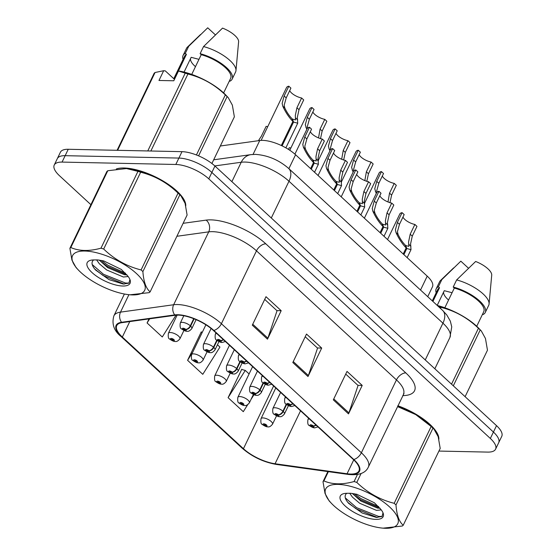 <?xml version="1.0" encoding="UTF-8"?>
<svg xmlns="http://www.w3.org/2000/svg" width="556" height="556" viewBox="0 0 556 556"><rect width="100%" height="100%" fill="white"/><g stroke="black" fill="none" stroke-linecap="round" stroke-linejoin="round"><path stroke-width="0.83" d="M220.329 145.999L259.749 140.522A25.541 9.528 25.7 0 1 262.606 140.369A25.541 9.528 25.7 0 1 295.57 154.749L427.216 276.137A25.541 9.528 25.7 0 1 432.457 286.84L427.724 296.668M124.057 167.995A40.866 15.241 -154.3 0 0 116.364 168.941A40.866 15.241 -154.3 0 1 124.057 167.995A40.866 15.241 -154.3 0 1 164.465 181.84A40.866 15.241 -154.3 0 1 185.76 205.859A40.866 15.241 -154.3 0 0 164.465 181.84A40.866 15.241 -154.3 0 0 124.057 167.995M178.219 315.113A27.244 10.161 25.7 0 1 213.379 330.452L353.352 459.506A27.244 10.161 25.7 0 1 358.94 470.925A27.244 10.161 25.7 0 1 347.062 473.754L275.067 463.753A27.244 10.161 25.7 0 1 243.445 448.706L122.334 337.04A27.244 10.161 25.7 0 1 116.739 325.621A27.244 10.161 25.7 0 1 122.035 322.654L175.168 315.273A27.244 10.161 25.7 0 1 178.219 315.113M177.809 314.738A27.925 10.418 -154.3 0 0 174.688 314.904L121.555 322.285A27.925 10.418 -154.3 0 0 121.854 337.026L242.972 448.699A27.925 10.418 -154.3 0 0 275.387 464.114L347.375 474.122A27.925 10.418 -154.3 0 0 353.825 459.52L213.851 330.459A27.925 10.418 -154.3 0 0 177.809 314.738M54.245 165.021L60.416 152.205A25.541 9.528 -154.3 0 1 68.235 149.279L181.986 151.663A25.541 9.528 -154.3 0 1 214.95 166.042L496.515 425.646A25.541 9.528 -154.3 0 1 501.755 436.349L498.669 442.757A25.541 9.528 -154.3 0 0 493.429 432.054L211.864 172.45A25.541 9.528 -154.3 0 0 178.9 158.071L65.149 155.68A25.541 9.528 -154.3 0 0 57.331 158.613A25.541 9.528 -154.3 0 1 65.149 155.68L178.9 158.071A25.541 9.528 -154.3 0 1 211.864 172.45L493.429 432.054A25.541 9.528 -154.3 0 1 498.669 442.757L495.584 449.165A25.541 9.528 -154.3 0 0 490.343 438.462L208.785 178.851A25.541 9.528 -154.3 0 0 175.814 164.472L62.07 162.088A25.541 9.528 -154.3 0 0 54.245 165.021A25.541 9.528 -154.3 0 0 59.485 175.724L90.899 204.684M345.728 374.098L358.057 385.475L348.918 412.893A6.811 4.003 132.7 0 1 348.508 413.886L362.213 385.412L347.02 371.408L333.322 399.875L348.508 413.886M357.897 385.322L362.213 385.412M264.698 299.392L277.034 310.762L267.888 338.187A6.811 4.003 132.7 0 1 267.485 339.174L281.19 310.707L265.997 296.695L252.292 325.17L267.485 339.174M276.874 310.616L281.19 310.707M305.209 336.748L317.545 348.119L308.399 375.543A6.811 4.003 132.7 0 1 307.996 376.53L321.702 348.063L306.509 334.052L292.803 362.526L307.996 376.53M317.386 347.973L321.702 348.063M438.865 439.226A40.866 15.241 -154.3 0 0 397.86 405.755A40.866 15.241 -154.3 0 1 438.865 439.226M438.92 451.069L487.765 452.097A25.541 9.528 -154.3 0 0 495.584 449.165M149.029 318.901L147.076 322.966L162.269 336.971L175.995 315.176M242.284 369.643L241.804 369.198L228.099 397.672L243.292 411.676L247.663 404.74M201.772 332.286L201.293 331.849L187.587 360.316L202.78 374.327L219.947 347.069L217.445 344.762M202.238 332.412L201.154 332.127M187.587 360.316L192.744 352.136M147.076 322.966L149.689 318.81M249.102 373.945L245.272 370.414L241.665 369.483M228.099 397.672L245.272 370.414M250.999 399.444L253.967 394.732M310.352 131.682A9.362 3.496 -154.3 0 0 322.271 139.063L324.356 140.988L319.658 150.745L317.983 158.446L318.386 164.263L314.209 163.123L311.27 169.226M310.609 168.614L313.542 162.512C309.56 158.418 306.175 153.296 303.381 147.145L302.791 144.435L304.778 137.026L309.477 127.261A12.767 4.761 25.7 0 0 307.197 128.624L294.909 154.158M312.917 160.573L313.118 160.149L316.183 160.983L315.954 156.577L317.573 148.827L322.271 139.063M309.477 127.261L311.555 129.187L306.856 138.944L304.813 146.304L305.459 149.064C307.51 153.373 309.9 156.917 312.632 159.697L313.542 162.512M223.234 339.535A4.253 2.363 131.3 0 1 220.788 340.55A2.127 0.792 -154.3 0 0 218.098 339.403A2.127 0.792 -154.3 0 0 217.882 340.543A2.127 0.792 -154.3 0 0 220.628 341.738A2.127 0.792 -154.3 0 0 220.899 340.654L219.974 340.606L219.87 341.036L218.591 340.202L220.788 340.55M313.118 160.149L314.209 163.123M220.899 340.654A4.253 2.634 -45.9 0 0 223.498 339.779M289.704 90.628A9.362 3.496 -154.3 0 0 301.623 98.002L303.708 99.927L299.01 109.685L297.328 117.385L297.731 123.21L293.561 122.063L282.1 145.88M281.322 145.505L292.894 121.451C288.911 117.358 285.52 112.242 282.733 106.092L282.142 103.374L284.123 95.966L288.821 86.201A12.767 4.761 25.7 0 0 286.542 87.563L261.118 140.39M292.268 119.512L292.47 119.088L295.535 119.929L295.305 115.516L296.925 107.767L301.623 98.002M288.821 86.201L290.906 88.126L286.208 97.891L284.165 105.244L284.811 108.003C286.861 112.312 289.252 115.856 291.983 118.643L292.894 121.451M193.731 318.685L190.312 325.788A4.253 2.363 131.3 0 1 185.753 329.388A2.127 0.792 -154.3 0 0 183.056 328.242A2.127 0.792 -154.3 0 0 182.841 329.374A2.127 0.792 -154.3 0 0 185.593 330.577A2.127 0.792 -154.3 0 0 185.857 329.486L184.94 329.437L184.828 329.875L183.556 329.034L185.753 329.388M292.47 119.088L293.561 122.063M185.857 329.486A4.253 2.634 -45.9 0 0 190.645 326.094A6.387 2.384 25.7 0 1 191.792 328.617L196.101 319.658M194.134 318.838L190.645 326.094M267.721 126.671A12.767 4.761 25.7 0 0 266.122 126.351L261.424 136.116L258.415 140.703M169.802 339.125A4.253 2.363 -48.7 0 0 169.921 339.25A4.253 2.363 -48.7 0 0 171.019 339.605A2.127 0.792 -154.3 0 0 173.708 340.758A2.127 0.792 -154.3 0 0 173.924 339.619A2.127 0.792 -154.3 0 0 171.172 338.423A2.127 0.792 -154.3 0 0 170.907 339.507L171.825 339.556L171.936 339.118L173.208 339.959L171.019 339.605M172.033 339.132L171.825 339.556M170.907 339.507A4.253 2.634 134.1 0 1 169.656 339C168.392 338.812 167.975 336.901 168.398 333.259A6.387 2.384 25.7 0 1 170.358 332.53A6.387 2.384 25.7 0 1 177.058 334.941A6.387 2.384 25.7 0 1 179.908 338.799C178.122 340.967 176.599 341.85 175.328 341.453C174.118 341.606 172.311 340.87 169.921 339.25M172.089 339.139L171.874 339.598M80.787 272.391A40.011 14.922 -154.3 0 0 130 294.791A40.011 14.922 -154.3 0 0 136.477 273.559A40.011 14.922 -154.3 0 0 86.465 251.097A40.011 14.922 -154.3 0 0 78.243 269.882A40.011 14.922 -154.3 0 0 80.787 272.391M150.134 291.858L187.101 215.047L185.085 203.336L180.95 195.837L179.852 194.781L142.885 271.592C143.629 281.767 146.047 288.522 150.134 291.858A45.974 17.146 -154.3 0 1 149.21 292.651L130 294.791M142.885 271.592A45.974 17.146 -154.3 0 0 142.009 270.765A45.974 17.146 -154.3 0 0 141.092 269.938L178.059 193.127C167.3 182.743 154.832 175.779 140.654 172.228A45.974 17.146 -154.3 0 0 137.944 171.366L126.476 168.551L107.788 170.734A45.974 17.146 -154.3 0 0 106.863 171.519L69.896 248.33A45.974 17.146 -154.3 0 1 70.82 247.545C79.188 251.201 89.238 251.409 100.977 248.178L137.944 171.366M180.95 195.837L178.754 193.502A40.011 14.922 -154.3 0 0 176.21 190.993A40.011 14.922 -154.3 0 0 126.99 168.593L126.476 168.551M179.852 194.781A45.974 17.146 -154.3 0 0 178.969 193.954A45.974 17.146 -154.3 0 0 178.059 193.127M96.598 259.888L99.371 263.794L106.606 269.924L123.397 277.013L128.165 276.534M99.253 260.076L107.697 267.658L124.488 274.754L126.942 274.866M92.081 272.628A23.783 8.875 -154.3 0 0 118.525 285.575A23.783 8.875 -154.3 0 0 129.805 279.202A23.783 8.875 -154.3 0 0 127.783 276.047L121.333 269.445L103.729 260.924L97.731 259.916L94.124 259.923A23.783 8.875 -154.3 0 0 90.552 260.312A23.783 8.875 -154.3 0 0 92.081 272.628M93.519 260.02C91.003 262.3 91.691 265.629 95.576 270.007L109.032 279.612L123.21 284.046L128.929 283.136L129.902 279.501M107.788 170.734L70.82 247.545M140.654 172.228L103.687 249.039A45.974 17.146 -154.3 0 0 100.977 248.178M103.687 249.039C114.446 259.423 126.914 266.394 141.092 269.938M78.243 269.882L76.047 267.54L71.932 260.104L69.896 248.33M101.303 260.396L107.815 265.24L125.538 273.218M92.226 264.545L103.465 274.275L125.524 283.046L129.013 283.08M99.475 260.368L107.266 266.366L126.872 274.768M94.791 269.083L102.916 275.408L124.322 284.102M198.978 59.353L191.167 57.317L184.064 72.072M190.548 58.609A19.245 7.179 -154.3 0 0 195.469 66.65M211.905 163.499L234.368 116.829L232.352 105.119L228.224 97.613L226.021 95.278A40.011 14.922 -154.3 0 0 180.095 71.189L178.483 71.022L185.218 73.142A45.974 17.146 -154.3 0 1 187.928 74.004L150.864 151.01M228.224 97.613L227.126 96.556A45.974 17.146 -154.3 0 0 225.333 94.909C214.574 84.526 202.106 77.555 187.928 74.004M229.482 80.752L229.948 81.183A27.244 10.161 -154.3 0 0 232.172 79.091L235.598 71.967A27.244 10.161 -154.3 0 0 235.973 70.598L238.614 41.77A17.027 6.352 -154.3 0 0 222.539 28.113L203.538 46.558L200.111 53.675L201.223 54.697L191.737 74.407M235.973 70.598A27.244 10.161 -154.3 0 0 203.538 46.558M232.172 79.091A27.244 10.161 -154.3 0 0 200.111 53.675M223.63 92.908L230.643 78.347A25.541 9.528 -154.3 0 0 201.223 54.697M178.483 71.022L173.785 80.78L158.974 80.467L163.672 70.716L155.054 72.509A45.974 17.146 -154.3 0 0 154.137 73.295L117.08 150.301M163.672 70.716L165.285 70.876L174.424 79.299L186.413 54.384A25.541 9.528 -154.3 0 0 184.613 56.198L173.778 78.709M147.771 150.947L185.218 73.142M196.428 154.971L225.333 94.909M227.126 96.556L198.589 155.847M155.054 72.509L117.615 150.315M215.353 34.833L207.729 27.8L188.727 46.245A27.244 10.161 -154.3 0 0 187.344 47.191A27.244 10.161 -154.3 0 0 186.503 48.344L183.077 55.461A27.244 10.161 -154.3 0 0 183.077 59.388M186.413 54.384L185.301 53.362A27.244 10.161 -154.3 0 0 183.077 55.461M185.301 53.362L188.727 46.245M333.892 505.758A40.011 14.922 -154.3 0 0 383.105 528.158A40.011 14.922 -154.3 0 0 389.575 506.926A40.011 14.922 -154.3 0 0 339.57 484.464A40.011 14.922 -154.3 0 0 331.348 503.249A40.011 14.922 -154.3 0 0 333.892 505.758M403.232 525.225L440.199 448.414L438.191 436.703L434.055 429.204L432.957 428.148L395.99 504.959C396.734 515.134 399.152 521.889 403.232 525.225A45.974 17.146 -154.3 0 1 402.315 526.018L383.105 528.158M395.99 504.959A45.974 17.146 -154.3 0 0 395.107 504.132A45.974 17.146 -154.3 0 0 394.197 503.305L431.164 426.494L415.735 414.595L398.054 406.818M434.055 429.204L431.852 426.869A40.011 14.922 -154.3 0 0 429.315 424.36A40.011 14.922 -154.3 0 0 397.721 406.054M432.957 428.148A45.974 17.146 -154.3 0 0 432.075 427.321A45.974 17.146 -154.3 0 0 431.164 426.494M349.703 493.255L352.469 497.161L359.711 503.291L376.502 510.38L381.27 509.901M352.358 493.443L360.795 501.025L377.593 508.114L380.047 508.233M345.179 505.995A23.783 8.875 -154.3 0 0 371.63 518.943A23.783 8.875 -154.3 0 0 382.903 512.569A23.783 8.875 -154.3 0 0 380.888 509.414L374.438 502.812L356.827 494.291L350.836 493.283L347.229 493.29A23.783 8.875 -154.3 0 0 343.657 493.679A23.783 8.875 -154.3 0 0 345.179 505.995M346.624 493.387C344.108 495.66 344.796 498.996 348.681 503.375L362.13 512.98L376.315 517.414L382.028 516.503L383.008 512.868M328.374 471.662L323.919 480.912A45.974 17.146 -154.3 0 0 323.001 481.698L327.866 471.585M361.066 473.524L356.792 482.406A45.974 17.146 -154.3 0 0 354.082 481.545L357.48 474.483M356.792 482.406C367.551 492.79 380.019 499.761 394.197 503.305M323.919 480.912C332.286 484.568 342.343 484.776 354.082 481.545M331.348 503.249L329.145 500.907L325.031 493.464L323.001 481.698M354.401 493.763L360.913 498.607L378.643 506.585M345.332 497.912L356.563 507.642L378.622 516.413L382.111 516.448M352.58 493.735L360.371 499.733L379.97 508.135M347.896 502.45L356.021 508.775L377.427 517.469M452.084 292.72L444.272 290.684L437.19 305.397M443.646 291.976A19.245 7.179 -154.3 0 0 448.567 300.018M465.101 396.685L487.473 350.197L485.457 338.486L481.329 330.98L479.126 328.645A40.011 14.922 -154.3 0 0 437.266 305.466M481.329 330.98L480.224 329.923A45.974 17.146 -154.3 0 0 478.431 328.276C467.672 317.886 455.204 310.922 441.026 307.371A45.974 17.146 -154.3 0 0 438.434 306.544M482.587 314.119L483.053 314.55A27.244 10.161 -154.3 0 0 485.277 312.458L488.703 305.334A27.244 10.161 -154.3 0 0 489.078 303.965L491.719 275.137A17.027 6.352 -154.3 0 0 475.644 261.48L456.643 279.925L453.216 287.042L454.322 288.064L444.835 307.774M489.078 303.965A27.244 10.161 -154.3 0 0 456.643 279.925M485.277 312.458A27.244 10.161 -154.3 0 0 453.216 287.042M476.735 326.275L483.741 311.714A25.541 9.528 -154.3 0 0 454.322 288.064M441.026 307.371L440.505 308.455M451.528 384.175L478.431 328.276M480.224 329.923L453.321 385.829M468.458 268.194L460.834 261.167L441.832 279.612A27.244 10.161 -154.3 0 0 440.449 280.558A27.244 10.161 -154.3 0 0 439.608 281.711L436.182 288.828A27.244 10.161 -154.3 0 0 436.182 292.748M432.915 301.456L439.511 287.751L438.406 286.729A27.244 10.161 -154.3 0 0 436.182 288.828M438.406 286.729L441.832 279.612M439.511 287.751A25.541 9.528 -154.3 0 0 437.718 289.565L432.276 300.865M333.51 153.032A9.362 3.496 -154.3 0 0 345.422 160.413L347.507 162.331L342.809 172.096L341.134 179.79L341.537 185.614L337.36 184.474L334.42 190.576M333.76 189.964L336.7 183.862C332.71 179.769 329.326 174.647 326.539 168.496L325.941 165.785L327.929 158.37L332.627 148.612A12.767 4.761 25.7 0 0 330.347 149.974L329.041 148.786L328.443 146.068L330.431 138.659L335.129 128.902A12.767 4.761 25.7 0 0 332.849 130.257L318.24 160.621M336.067 181.916L336.276 181.499L339.334 182.333L339.111 177.92L340.724 170.171L345.422 160.413M332.627 148.612L334.712 150.53L330.014 160.295L327.97 167.648L328.617 170.414C330.667 174.716 333.058 178.267 335.789 181.047L336.7 183.862M246.384 360.886A4.253 2.363 131.3 0 1 243.938 361.9A2.127 0.792 -154.3 0 0 241.248 360.754A2.127 0.792 -154.3 0 0 241.033 361.887A2.127 0.792 -154.3 0 0 243.778 363.089A2.127 0.792 -154.3 0 0 244.049 362.005L243.132 361.949L243.021 362.387L241.749 361.553L243.938 361.9M336.276 181.499L337.36 184.474M244.049 362.005A4.253 2.634 -45.9 0 0 246.649 361.129M356.66 174.382A9.362 3.496 -154.3 0 0 368.579 181.756L370.664 183.682L365.966 193.439L364.284 201.14L364.687 206.964L360.517 205.817L357.577 211.926M356.91 211.315L359.85 205.206C355.868 201.112 352.476 195.997 349.689 189.846L349.099 187.129L351.079 179.72L355.777 169.955A12.767 4.761 25.7 0 0 353.498 171.317L341.217 196.838M359.225 203.267L359.426 202.843L362.491 203.684L362.262 199.27L363.881 191.521L368.579 181.756M355.777 169.955L357.862 171.88L353.164 181.645L351.121 188.998L351.767 191.757C353.818 196.066 356.208 199.611 358.94 202.398L359.85 205.206M269.535 382.229A4.253 2.363 131.3 0 1 267.095 383.244A2.127 0.792 -154.3 0 0 264.399 382.097A2.127 0.792 -154.3 0 0 264.183 383.237A2.127 0.792 -154.3 0 0 266.936 384.432A2.127 0.792 -154.3 0 0 267.2 383.348L266.282 383.299L266.171 383.737L264.899 382.896L267.095 383.244M359.426 202.843L360.517 205.817M267.2 383.348A4.253 2.634 -45.9 0 0 269.799 382.472M379.811 195.726A9.362 3.496 -154.3 0 0 391.73 203.107L393.815 205.025L389.117 214.79L387.442 222.483L387.845 228.307L383.668 227.168L380.728 233.27M380.068 232.658L383.008 226.556C379.018 222.463 375.634 217.34 372.84 211.19L372.249 208.479L374.237 201.07L378.935 191.306A12.767 4.761 25.7 0 0 376.655 192.668L364.368 218.188M382.375 224.617L382.577 224.193L385.642 225.027L385.412 220.621L387.032 212.872L391.73 203.107M378.935 191.306L381.02 193.224L376.315 202.989L374.271 210.349L374.918 213.108C376.968 217.417 379.359 220.961 382.097 223.741L383.008 226.556M292.692 403.58A4.253 2.363 131.3 0 1 290.246 404.594A2.127 0.792 -154.3 0 0 287.556 403.447A2.127 0.792 -154.3 0 0 287.341 404.58A2.127 0.792 -154.3 0 0 290.086 405.783A2.127 0.792 -154.3 0 0 290.357 404.698L289.433 404.65L289.328 405.081L288.057 404.247L290.246 404.594M382.577 224.193L383.668 227.168M290.357 404.698A4.253 2.634 -45.9 0 0 292.956 403.823M402.968 217.076A9.362 3.496 -154.3 0 0 414.887 224.457L416.965 226.375L412.267 236.14L410.592 243.834L410.995 249.658L406.818 248.511L403.885 254.62M403.218 254.009L406.158 247.9C402.169 243.813 398.784 238.691 395.997 232.54L395.399 229.823L397.387 222.414L402.085 212.656A12.767 4.761 25.7 0 0 399.806 214.011L387.525 239.539M405.532 245.96L405.734 245.537L408.799 246.377L408.57 241.964L410.189 234.215L414.887 224.457M402.085 212.656L404.17 214.574L399.472 224.339L397.429 231.692L398.075 234.451C400.125 238.76 402.516 242.305 405.248 245.092L406.158 247.9M315.843 424.93A4.253 2.363 131.3 0 1 313.396 425.945A2.127 0.792 -154.3 0 0 310.707 424.798A2.127 0.792 -154.3 0 0 310.491 425.931A2.127 0.792 -154.3 0 0 313.236 427.126A2.127 0.792 -154.3 0 0 313.508 426.042L312.59 425.993L312.479 426.431L311.207 425.59L313.396 425.945M405.734 245.537L406.818 248.511M313.508 426.042A4.253 2.634 -45.9 0 0 316.107 425.166M288.46 149.397L289.28 147.701A12.767 4.761 25.7 0 1 290.878 148.021M192.953 360.476A4.253 2.363 -48.7 0 0 193.071 360.594A4.253 2.363 -48.7 0 0 194.169 360.955A2.127 0.792 -154.3 0 0 196.859 362.102A2.127 0.792 -154.3 0 0 197.074 360.969A2.127 0.792 -154.3 0 0 194.329 359.767A2.127 0.792 -154.3 0 0 194.058 360.851L194.982 360.9L195.086 360.469L196.358 361.303L194.169 360.955M195.184 360.476L194.982 360.9M194.058 360.851A4.253 2.634 134.1 0 1 192.807 360.351C191.549 360.163 191.132 358.252 191.556 354.61A6.387 2.384 25.7 0 1 193.509 353.873A6.387 2.384 25.7 0 1 200.216 356.285A6.387 2.384 25.7 0 1 203.058 360.149C201.279 362.317 199.75 363.2 198.485 362.797C197.269 362.957 195.469 362.22 193.071 360.594M195.246 360.483L195.024 360.941M216.11 381.826A4.253 2.363 -48.7 0 0 216.228 381.944A4.253 2.363 -48.7 0 0 217.32 382.306A2.127 0.792 -154.3 0 0 220.016 383.452A2.127 0.792 -154.3 0 0 220.225 382.313A2.127 0.792 -154.3 0 0 217.479 381.117A2.127 0.792 -154.3 0 0 217.215 382.201L218.133 382.25L218.237 381.819L219.516 382.653L217.32 382.306M218.341 381.826L218.133 382.25M217.215 382.201A4.253 2.634 134.1 0 1 215.957 381.694C214.699 381.513 214.282 379.595 214.706 375.953A6.387 2.384 25.7 0 1 216.659 375.224A6.387 2.384 25.7 0 1 223.366 377.635A6.387 2.384 25.7 0 1 226.216 381.492C224.429 383.661 222.907 384.55 221.635 384.147C220.426 384.3 218.619 383.564 216.228 381.944M218.397 381.833L218.174 382.292M239.261 403.169A4.253 2.363 -48.7 0 0 239.379 403.288A4.253 2.363 -48.7 0 0 240.477 403.649A2.127 0.792 -154.3 0 0 243.167 404.796A2.127 0.792 -154.3 0 0 243.382 403.663A2.127 0.792 -154.3 0 0 240.637 402.461A2.127 0.792 -154.3 0 0 240.366 403.552L241.283 403.6L241.394 403.163L242.666 404.003L240.477 403.649M241.492 403.169L241.283 403.6M240.366 403.552A4.253 2.634 134.1 0 1 239.115 403.044C237.857 402.857 237.433 400.945 237.857 397.304A6.387 2.384 25.7 0 1 239.817 396.567A6.387 2.384 25.7 0 1 246.516 398.986A6.387 2.384 25.7 0 1 249.366 402.843C247.58 405.011 246.058 405.894 244.786 405.498C243.577 405.651 241.777 404.914 239.379 403.288M241.547 403.183L241.332 403.642M262.411 424.52A4.253 2.363 -48.7 0 0 262.529 424.638A4.253 2.363 -48.7 0 0 263.627 424.999A2.127 0.792 -154.3 0 0 266.317 426.146A2.127 0.792 -154.3 0 0 266.532 425.006A2.127 0.792 -154.3 0 0 263.787 423.811A2.127 0.792 -154.3 0 0 263.516 424.895L264.441 424.944L264.545 424.513L265.817 425.347L263.627 424.999M264.642 424.52L264.441 424.944M263.516 424.895A4.253 2.634 134.1 0 1 262.265 424.395C261.007 424.207 260.59 422.289 261.014 418.654A6.387 2.384 25.7 0 1 262.967 417.917A6.387 2.384 25.7 0 1 269.674 420.329A6.387 2.384 25.7 0 1 272.516 424.186C270.737 426.355 269.208 427.244 267.943 426.841C266.727 426.994 264.927 426.264 262.529 424.638M264.705 424.527L264.482 424.986M312.854 111.971A9.362 3.496 -154.3 0 0 324.774 119.352L326.858 121.271L322.16 131.035L320.485 138.729M306.801 129.437L305.293 124.725L307.28 117.316L311.979 107.551A12.767 4.761 25.7 0 0 309.699 108.913L289.794 150.266M318.532 137.909L320.075 129.117L324.774 119.352M311.979 107.551L314.064 109.469L309.365 119.234L307.315 126.594L307.537 128.137M216.805 340.196L213.462 347.139A4.253 2.363 131.3 0 1 208.903 350.732A2.127 0.792 -154.3 0 0 206.213 349.585A2.127 0.792 -154.3 0 0 205.998 350.725A2.127 0.792 -154.3 0 0 208.743 351.92A2.127 0.792 -154.3 0 0 209.014 350.836L208.09 350.787L207.986 351.218L206.714 350.384L208.903 350.732M209.014 350.836A4.253 2.634 -45.9 0 0 213.796 347.437A6.387 2.384 25.7 0 1 214.943 349.967L218.967 341.606M217.146 340.48L213.796 347.437M336.012 133.322A9.362 3.496 -154.3 0 0 347.931 140.696L350.009 142.621L345.311 152.386L343.636 160.079M329.958 150.787L329.041 148.786M341.683 159.252L343.233 150.461L347.931 140.696M335.129 128.902L337.214 130.82L332.516 140.585L330.472 147.938L330.688 149.488M239.956 361.546L236.62 368.482A4.253 2.363 131.3 0 1 232.054 372.082A2.127 0.792 -154.3 0 0 229.364 370.935A2.127 0.792 -154.3 0 0 229.148 372.068A2.127 0.792 -154.3 0 0 231.894 373.271A2.127 0.792 -154.3 0 0 232.165 372.186L231.247 372.131L231.136 372.569L229.864 371.735L232.054 372.082M232.165 372.186A4.253 2.634 -45.9 0 0 236.946 368.788A6.387 2.384 25.7 0 1 238.1 371.311L242.117 362.95M240.296 361.831L236.946 368.788M359.162 154.665A9.362 3.496 -154.3 0 0 371.081 162.046L373.166 163.971L368.468 173.729L366.793 181.423M353.109 172.131L351.6 167.419L353.581 160.01L358.279 150.245A12.767 4.761 25.7 0 0 356 151.607L341.391 181.965M364.833 180.603L366.383 171.811L371.081 162.046M358.279 150.245L360.364 152.17L355.666 161.928L353.623 169.288L353.845 170.831M263.106 382.889L259.77 389.832A4.253 2.363 131.3 0 1 255.211 393.433A2.127 0.792 -154.3 0 0 252.514 392.279A2.127 0.792 -154.3 0 0 252.306 393.419A2.127 0.792 -154.3 0 0 255.051 394.614A2.127 0.792 -154.3 0 0 255.322 393.53L254.398 393.481L254.294 393.919L253.015 393.078L255.211 393.433M255.322 393.53A4.253 2.634 -45.9 0 0 260.104 390.138A6.387 2.384 25.7 0 1 261.25 392.661L265.275 384.3M263.447 383.181L260.104 390.138M382.32 176.016A9.362 3.496 -154.3 0 0 394.232 183.397L396.317 185.315L391.619 195.08L389.944 202.773M376.259 193.481L374.751 188.769L376.739 181.353L381.437 171.595A12.767 4.761 25.7 0 0 379.157 172.958L364.541 203.315M387.991 201.953L389.534 193.154L394.232 183.397M381.437 171.595L383.522 173.514L378.824 183.278L376.773 190.632L376.996 192.181M286.264 404.24L282.921 411.176A4.253 2.363 131.3 0 1 278.361 414.776A2.127 0.792 -154.3 0 0 275.672 413.629A2.127 0.792 -154.3 0 0 275.456 414.762A2.127 0.792 -154.3 0 0 278.202 415.964A2.127 0.792 -154.3 0 0 278.473 414.88L277.548 414.832L277.444 415.262L276.172 414.428L278.361 414.776M278.473 414.88A4.253 2.634 -45.9 0 0 283.254 411.482A6.387 2.384 25.7 0 1 284.401 414.005L288.425 405.644M286.604 404.525L283.254 411.482M253.056 154.422L259.749 140.522M288.877 168.649L295.57 154.749M420.531 290.03L427.216 276.137M183.119 223.317L206.13 220.12A42.569 15.874 25.7 0 1 265.837 243.841L405.804 372.895A8.514 5.004 -47.3 0 0 396.456 379.894L256.483 250.832A34.055 12.705 -154.3 0 0 212.531 231.657A34.055 12.705 -154.3 0 0 208.722 231.859L176.877 236.279M405.804 372.895A42.569 15.874 25.7 0 1 402.739 395.629M403.441 394.162A34.055 12.705 -154.3 0 0 396.456 379.894L361.379 452.772A34.055 12.705 25.7 0 1 368.364 467.047L404.01 393.419M121.854 337.026A8.514 5.004 -47.3 0 1 121.034 336.491C113.938 330.813 111.561 323.926 113.89 315.836A34.055 12.705 25.7 0 1 120.513 312.125L173.646 304.744A34.055 12.705 25.7 0 1 177.454 304.542A34.055 12.705 25.7 0 1 221.406 323.717A8.514 5.004 132.7 0 1 213.851 330.459M174.688 314.904A8.514 6.887 82.1 0 1 173.646 304.744L208.722 231.859A8.514 6.887 -97.9 0 0 206.13 220.12M242.972 448.699A8.514 5.004 132.7 0 1 242.145 448.157C252.132 456.761 263.551 462.182 276.395 464.434L348.383 474.442C359.009 475.526 365.667 473.059 368.364 467.047M275.387 464.114A8.514 5.15 97.9 0 0 276.395 464.434M128.909 294.687L120.513 312.125A8.514 6.887 82.1 0 0 121.555 322.285M347.375 474.122A8.514 5.15 97.9 0 0 348.383 474.442M353.825 459.52A8.514 5.004 -47.3 0 0 361.379 452.772L221.406 323.717L256.483 250.832A8.514 5.004 -47.3 0 1 265.837 243.841M490.343 438.462L496.515 425.646M208.785 178.851L214.95 166.042M175.814 164.472L181.986 151.663M62.07 162.088L68.235 149.279M347.062 473.754L353.741 459.875M122.334 337.04L129.77 321.576M243.445 448.706L273.621 385.996M275.067 463.753L300.546 410.821M308.399 375.543L293.262 361.581M267.888 338.187L252.751 324.224M348.918 412.893L333.774 398.93M425.243 359.94L442.937 323.175A17.027 10.008 -47.3 0 0 442.632 310.408L446.753 314.898L450.325 321.118L451.75 326.879L449.922 337.45A34.055 12.705 -154.3 0 0 442.937 323.175L288.988 181.235A34.055 12.705 -154.3 0 0 245.036 162.06A34.055 12.705 -154.3 0 0 241.228 162.255L231.887 181.659M271.293 217.994L288.988 181.235A17.027 10.008 -47.3 0 0 288.682 168.468L442.632 310.408M213.685 159.801L250.916 154.631A17.027 13.775 82.1 0 0 241.228 162.255L214.825 165.924M215.985 332.856L215.318 334.246A6.387 2.384 25.7 0 1 216.715 333.53M306.856 138.944L304.778 137.026M305.459 149.064L303.381 147.145M318.303 160.899L316.225 158.988M319.658 150.745L317.573 148.827M183.814 315.752L180.283 323.078A6.387 2.384 25.7 0 1 182.243 322.348A6.387 2.384 25.7 0 1 190.312 325.788M286.208 97.891L284.123 95.966M284.811 108.003L282.733 106.092M297.648 119.839L295.577 117.928M299.01 109.685L296.925 107.767M239.143 354.207L238.475 355.59A6.387 2.384 25.7 0 1 239.872 354.881M330.014 160.295L327.929 158.37M328.617 170.414L326.539 168.496M341.453 182.25L339.375 180.332M342.809 172.096L340.724 170.171M262.293 375.55L261.626 376.94A6.387 2.384 25.7 0 1 263.023 376.224M353.164 181.645L351.079 179.72M351.767 191.757L349.689 189.846M364.604 203.6L362.533 201.682M365.966 193.439L363.881 191.521M285.45 396.901L284.783 398.284A6.387 2.384 25.7 0 1 286.18 397.575M376.315 202.989L374.237 201.07M374.918 213.108L372.84 211.19M387.761 224.944L385.683 223.032M389.117 214.79L387.032 212.872M308.601 418.251L307.934 419.634A6.387 2.384 25.7 0 1 309.331 418.918M399.472 224.339L397.387 222.414M398.075 234.451L395.997 232.54M410.912 246.294L408.834 244.376M412.267 236.14L410.189 234.215M211.099 328.499L203.44 344.428A6.387 2.384 25.7 0 1 205.393 343.691A6.387 2.384 25.7 0 1 213.462 347.139M309.365 119.234L307.28 117.316M307.19 128.638L305.89 127.435M322.16 131.035L320.075 129.117M234.305 349.745L226.591 365.772A6.387 2.384 25.7 0 1 228.544 365.042A6.387 2.384 25.7 0 1 236.62 368.482M332.516 140.585L330.431 138.659M345.311 152.386L343.233 150.461M257.456 371.095L249.741 387.122A6.387 2.384 25.7 0 1 251.701 386.385A6.387 2.384 25.7 0 1 259.77 389.832M355.666 161.928L353.581 160.01M353.491 171.331L352.191 170.129M368.468 173.729L366.383 171.811M280.613 392.439L272.899 408.472A6.387 2.384 25.7 0 1 274.852 407.736A6.387 2.384 25.7 0 1 282.921 411.176M378.824 183.278L376.739 181.353M376.648 192.682L375.349 191.479M391.619 195.08L389.534 193.154M121.034 336.491L242.145 448.157M113.89 315.836L124.398 294.013M250.916 154.631L255.517 154.373C267.874 155.291 278.924 159.989 288.682 168.468M449.922 337.45L434.841 368.788M215.318 334.246C214.831 337.839 215.325 339.82 216.798 340.196C219.259 341.864 221.079 342.614 222.254 342.433L225.375 341.509M318.386 164.263L314.543 172.249M180.283 323.078C179.796 326.671 180.283 328.659 181.763 329.027C184.224 330.702 186.045 331.445 187.212 331.272C188.512 331.598 190.041 330.716 191.792 328.617M297.731 123.21L285.874 147.854M183.932 330.438L179.908 338.799M177.135 315.113L168.398 333.259M200.535 34.528L187.344 47.191M453.64 267.895L440.449 280.558M330.347 149.974L318.067 175.494M238.475 355.59C237.982 359.183 238.475 361.171 239.949 361.539C242.416 363.214 244.23 363.958 245.404 363.784L248.532 362.859M341.537 185.614L337.694 193.592M261.626 376.94C261.139 380.533 261.633 382.514 263.106 382.889C265.566 384.557 267.387 385.308 268.555 385.134L271.682 384.21M364.687 206.964L360.851 214.943M284.783 398.284C284.29 401.884 284.783 403.864 286.257 404.233C288.717 405.908 290.538 406.658 291.712 406.478L294.833 405.553M387.845 228.307L384.001 236.286M307.934 419.634C307.44 423.227 307.934 425.215 309.407 425.583C311.874 427.258 313.688 428.002 314.863 427.828L317.99 426.904M410.995 249.658L407.159 257.636M207.082 351.788L203.058 360.149M205.894 324.808L191.556 354.61M230.24 373.132L226.216 381.492M229.468 345.283L214.706 375.953M253.39 394.482L249.366 402.843M252.619 366.633L237.857 397.304M276.54 415.825L272.516 424.186M275.776 387.977L261.014 418.654M203.44 344.428C202.947 348.021 203.44 350.002 204.914 350.377C207.374 352.045 209.195 352.796 210.37 352.615C211.669 352.949 213.191 352.066 214.943 349.967M226.591 365.772C226.097 369.365 226.591 371.352 228.064 371.721C230.531 373.396 232.345 374.139 233.52 373.966C234.82 374.299 236.342 373.41 238.1 371.311M249.741 387.122C249.255 390.715 249.748 392.696 251.222 393.071C253.682 394.739 255.503 395.49 256.67 395.316C257.97 395.643 259.499 394.76 261.25 392.661M272.899 408.472C272.405 412.065 272.899 414.046 274.372 414.415C276.832 416.09 278.653 416.84 279.828 416.659C281.127 416.993 282.65 416.11 284.401 414.005"/></g></svg>
